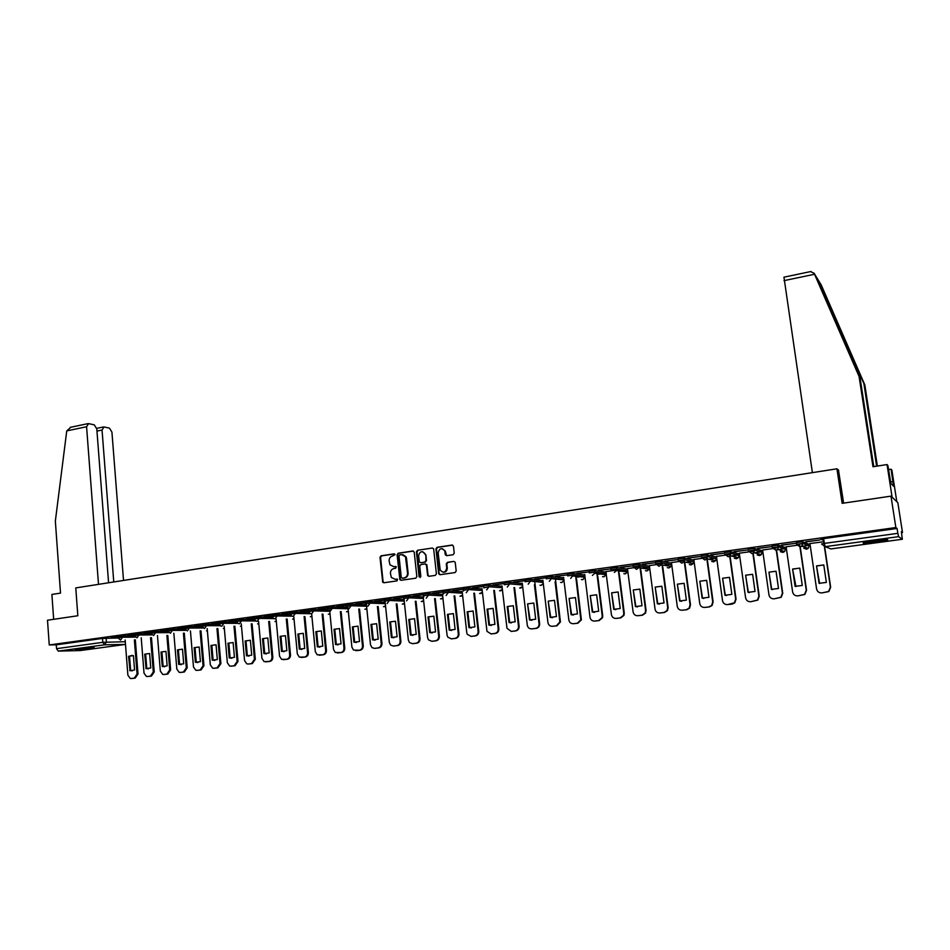 <?xml version="1.0" encoding="UTF-8"?>
<svg xmlns="http://www.w3.org/2000/svg" width="950" height="950" viewBox="0 0 950 950"><rect width="100%" height="100%" fill="white"/><g stroke="black" fill="none" stroke-linecap="round" stroke-linejoin="round"><path stroke-width="1.43" d="M395.058 554.646L394.096 553.838L381.069 555.809L379.988 557.341L382.743 582.255L383.859 582.766L396.946 580.889L397.563 579.393L395.046 579.239L391.341 577.469L390.438 573.444C390.402 570.784 391.566 569.157 393.929 568.539L395.616 568.29L396.257 566.817L393.728 566.651L389.975 564.822L389.12 560.892C389.084 558.244 390.248 556.605 392.611 555.976L395.058 554.646M78.85 648.862L75.311 649.776L94.264 647.686L78.85 648.862M874.19 540.692C865.248 541.999 861.721 542.83 863.586 543.186L876.624 542.058C885.566 540.764 889.117 539.921 887.3 539.553L874.19 540.692M453.103 554.729L454.231 553.161L453.459 546.226L452.022 545.051L437.048 547.319L435.931 548.874L438.734 573.919L440.052 574.702L455.086 572.553L456.202 570.986L455.204 562.281L453.839 561.391L447.402 562.341L446.274 563.896L446.738 568.053C445.55 572.66 443.365 573.337 440.206 570.083L438.164 552.817C439.434 548.138 441.619 547.509 444.742 550.917L445.324 554.836L446.666 555.679L453.103 554.729M49.246 644.955L47.5 620.219L77.829 615.754L75.774 587.908L836.938 468.801L842.139 503.334L890.981 496.149L895.862 527.547L49.246 644.955L56.264 644.824L56.537 648.672L102.814 642.319L125.281 641.725M414.224 552.164L412.834 550.988L398.204 553.209L397.112 554.753L399.879 579.714L401.066 580.296L415.744 578.194L416.848 576.65L414.224 552.164M417.513 550.288L432.321 548.031L433.628 548.827L436.418 573.836L435.302 575.391L428.925 576.306L427.642 575.581L426.431 565.143L425.03 563.956L420.826 564.573L419.722 566.129L420.838 576.496L419.081 576.745L416.409 551.831L417.513 550.288L432.321 548.031M823.923 540.538L820.883 539.244L823.638 538.626L824.351 543.4L897.845 533.33L898.605 536.655L902.357 539.244L901.372 531.679L902.5 532.534L897.845 502.681L890.981 496.149M576.365 577.256L583.3 576.306M597.526 574.358L604.568 573.384M618.949 571.413L626.097 570.439M640.633 568.444L647.876 567.447M662.589 565.428L669.94 564.419M684.807 562.388L692.265 561.367M707.311 559.301L714.875 558.256M716.086 558.089L716.68 558.018M730.087 556.178L737.77 555.121M738.898 554.966L739.611 554.871M753.16 553.007L760.962 551.938M761.995 551.796L762.838 551.689M776.518 549.812L784.439 548.72M785.377 548.589L786.351 548.459M800.185 546.559L808.224 545.454M809.068 545.347L810.172 545.193M895.862 527.547L897.085 528.461L897.845 533.33M56.264 644.824L102.517 638.424L117.942 637.996M80.204 650.56L58.282 651.106L56.537 648.672M134.259 634.564L127.383 635.514M150.848 632.273L143.782 633.246M167.616 629.945L160.372 630.954M184.573 627.606L177.139 628.627M201.721 625.231L194.097 626.288M219.058 622.844L211.232 623.924M236.586 620.421L228.558 621.526M254.303 617.963L246.074 619.103M272.234 615.493L263.791 616.657M290.356 612.988L281.699 614.175M308.691 610.446L299.82 611.669M327.228 607.881L318.143 609.14M345.99 605.293L336.68 606.575M364.954 602.668L355.419 603.986M384.156 600.02L374.383 601.374M403.572 597.336L393.561 598.714M423.213 594.617L412.977 596.03M443.092 591.874L432.606 593.322M443.508 593.893L442.451 594.047L447.082 635.217L447.759 637.117L451.298 638.839L454.955 638.388C457.223 637.854 458.339 636.334 458.292 633.816L454.1 595.899M463.208 589.095L452.473 590.579M483.574 586.281L472.589 587.789M504.177 583.454L492.931 584.986M501.933 585.853L506.991 628.306L511.278 631.406L515.066 630.943C517.406 630.396 518.558 628.841 518.498 626.276L513.986 587.599M524.827 580.569L513.523 582.136M522.239 583.062L527.298 625.195C527.844 627.689 529.328 628.912 531.739 628.876L535.574 628.401C537.831 627.903 538.994 626.43 539.077 623.996L534.423 584.761M545.846 577.671L534.363 579.251M555.477 576.496L567.768 574.798L555.453 576.341M563.564 577.374L568.848 619.97C569.406 622.511 570.938 623.758 573.42 623.711L577.351 623.224L580.842 619.863L575.641 575.712M576.828 573.551L589.273 571.829L576.816 573.384M598.452 570.558L611.04 568.824L598.429 570.404M616.752 570.059L605.886 571.556L611.42 614.638C612.002 617.203 613.569 618.462 616.111 618.414L620.136 617.916L623.426 615.422L623.758 613.094L618.26 569.846M620.338 567.542L633.092 565.773L620.314 567.376M638.982 566.996L627.439 568.587L633.104 611.931C633.686 614.508 635.277 615.766 637.854 615.719L641.927 615.208L645.086 613.059L645.584 610.363L639.967 566.865M642.497 564.478L655.417 562.697L642.473 564.312M661.497 563.896L649.373 565.606M664.941 561.379L678.015 559.574L664.917 561.212M684.214 560.773L671.46 562.566M687.669 558.232L700.91 556.403L687.646 558.066M706.741 557.674L693.821 559.491M710.683 555.061L724.09 553.197L710.659 554.883M729.541 554.539L716.454 556.379M733.994 551.831L747.567 549.955L733.97 551.665M752.637 551.356L739.278 553.197L745.607 597.847C746.249 600.495 747.947 601.801 750.702 601.73L757.482 600.067L758.896 596.173L752.934 553.838M757.601 548.577L771.364 546.666L757.578 548.399M776.031 548.138L762.601 550.026M781.518 545.264L795.459 543.341L781.494 545.098M799.71 544.884L786.113 546.796M805.742 541.916L819.874 539.968L805.719 541.749M823.923 541.714L809.934 543.531M796.563 544.255L796.337 542.64L802.441 541.749L808.901 544.172L809.151 545.858M772.326 547.592L772.101 546.001L778.133 545.122L785.211 547.426L785.46 549.112M748.184 549.302L754.288 548.459L761.829 550.632L762.066 552.318M724.565 552.567L730.597 551.736L738.732 553.814L738.969 555.489M701.254 555.798L707.085 554.954L715.932 556.949L716.158 558.624M678.241 558.98L684 558.149L693.405 560.037L693.631 561.711M655.512 562.127L661.319 561.319L671.163 563.101L671.389 564.763M633.08 565.226L638.804 564.431L649.194 566.117L649.408 567.779M610.921 568.29L616.574 567.506L627.487 569.109L627.701 570.76M616.574 567.506L616.704 569.121L627.689 570.665L627.534 572.019L625.278 573.871L623.853 573.681M589.036 571.318L594.617 570.546L606.041 572.054L606.254 573.61M567.411 574.311L572.886 573.539L584.761 574.952M546.06 577.268L551.511 576.508L563.73 577.826M524.97 580.177L530.337 579.441L542.937 580.652M504.296 584.487L504.129 583.062L509.449 582.326L522.393 583.454M483.692 587.326L483.526 585.913L488.799 585.188L502.087 586.233M463.327 590.128L463.173 588.727L468.397 588.003L482.03 588.976M443.211 592.907L443.056 591.506L448.246 590.793L462.199 591.684M423.32 595.638L423.178 594.249L428.319 593.548L442.605 594.367M403.679 598.346L403.524 596.968L408.631 596.279L423.225 597.016M384.251 601.029L384.109 599.64L389.168 598.963L404.082 599.64M365.061 603.678L364.919 602.3L369.942 601.623L384.655 602.217M346.085 606.29L345.942 604.913L350.93 604.259L365.406 604.758M327.322 608.879L327.192 607.513L332.132 606.86L346.382 607.288M308.786 611.432L308.655 610.066L313.559 609.425L327.584 609.781M290.451 613.961L290.32 612.607L295.189 611.966L308.999 612.263M272.317 616.455L272.199 615.113L277.032 614.484L290.629 614.721M254.398 618.925L254.268 617.583L259.077 616.966L272.484 617.156M236.669 621.371L236.55 620.029L241.324 619.424L254.529 619.554M219.141 623.782L219.023 622.452L223.761 621.846L236.787 621.941M201.804 626.181L201.685 624.851L206.399 624.245L219.236 624.304M184.656 628.544L184.549 627.214L189.228 626.632L201.887 626.644M167.699 630.883L167.592 629.565L172.235 628.971L184.727 628.959M150.919 633.187L150.812 631.881L155.444 631.299L167.758 631.251M134.33 635.479L134.223 634.172L138.819 633.602L150.967 633.519M117.907 637.747L117.812 636.441L122.372 635.871L134.366 635.764M836.938 468.801L838.672 470.226M117.836 636.832L111.138 637.759M823.84 540.503L823.555 538.638M531.584 628.888L536.168 628.401C538.413 627.903 539.576 626.442 539.659 624.008L534.731 581.495M542.878 580.224L547.948 622.582C548.494 625.112 550.003 626.347 552.461 626.299L556.902 625.824L560.429 621.965L555.394 578.657M111.15 637.901L117.847 636.975M897.085 528.461L823.638 538.626M127.395 635.657L134.271 634.707M143.794 633.389L150.86 632.415M160.384 631.097L167.627 630.087M177.151 628.781L184.597 627.748M194.109 626.43L201.732 625.385M211.244 624.067L219.07 622.986M228.57 621.668L236.598 620.564M246.086 619.258L254.327 618.117M263.803 616.799L272.246 615.636M281.723 614.329L290.368 613.13M299.832 611.824L308.702 610.601M318.155 609.294L327.239 608.036M336.692 606.729L346.002 605.447M355.442 604.141L364.978 602.822M374.395 601.516L384.168 600.174M393.585 598.868L403.584 597.491M412.989 596.184L423.237 594.771M432.63 593.477L443.116 592.028M452.497 590.734L463.232 589.249M472.601 587.955L483.586 586.435M492.943 585.141L504.189 583.585M513.534 582.291L525.528 580.64M534.054 581.436L533.378 581.531M534.387 579.417L546.523 577.742M554.741 578.586L553.173 578.799M395.889 566.473L394.298 566.699M397.183 579.049L395.628 579.274M394.582 553.921L381.651 555.881L380.57 557.401L383.088 581.638L383.931 582.754M413.428 551.059L398.774 553.28L397.682 554.812L400.247 579.168L401.102 580.296M399.76 554.895L399 555.976L401.256 577.374L402.218 578.206L404.023 577.944C406.398 577.327 407.574 575.688 407.538 573.016L405.472 556.712L401.553 554.634L399.76 554.895M402.8 554.658L406.042 556.771L406.541 558.422L408.108 573.064C408.144 575.736 406.968 577.374 404.593 577.992L402.788 578.241M425.6 564.015L426.871 564.751L428.07 575.166L428.937 576.294M418.071 550.359L416.967 551.903L420.161 577.553M425.315 554.812L425.018 553.66C421.871 550.584 419.734 551.297 418.617 555.809L419.354 561.961L421.183 562.732L424.828 562.044L425.933 560.5L425.873 554.871L422.691 551.712M425.873 554.871L426.491 560.559L425.374 562.103L421.183 562.732M442.308 548.684L445.289 550.988L446.619 555.691M443.258 572.256C445.847 572.292 447.189 570.914 447.272 568.112L446.738 568.053M453.839 561.391L447.937 562.4L446.821 563.956L447.272 568.112M452.639 545.11L437.594 547.39L436.478 548.946L439.173 573.562L440.052 574.702M128.594 656.272L130.019 670.712L134.556 669.999L133.428 655.643L128.594 656.272L129.532 656.248L130.661 670.569L132.228 670.878M125.151 640.015L127.882 675.177L130.281 678.454L131.266 678.514L134.259 678.146L137.073 674.025L134.377 639.884M131.979 655.357L129.532 656.248M135.327 639.873L138.011 673.977L135.209 678.098L131.86 678.49M130.661 670.569L129.711 670.617M144.721 654.158L146.074 668.646L150.765 667.957L149.613 653.517L144.721 654.158L145.647 654.134L146.799 668.527L148.39 668.836M141.218 637.771L144.02 673.158L146.407 676.436L147.44 676.507L150.468 676.139L153.306 671.994L150.551 637.664M151.477 637.652L154.232 671.947L151.406 676.091L148.022 676.483M146.799 668.527L145.861 668.574M161.013 652.021L162.308 666.544L167.141 665.879L165.953 651.367L161.013 652.021L161.928 651.985L163.115 666.461L164.718 666.769M157.451 635.514L160.336 671.116L162.699 674.393L163.792 674.488L166.856 674.108L169.717 669.94L166.891 635.431M167.806 635.419L170.632 669.893L167.77 674.061L164.35 674.453M163.115 666.461L162.189 666.508M108.585 582.778L96.793 428.913L94.288 424.852L88.576 423.617L86.581 426.74L66.749 430.896L70.87 427.227M66.749 430.896L55.349 521.087L60.515 593.109L51.894 594.451L53.663 619.305M123.524 580.438L111.934 432.143L109.487 428.153L103.966 426.954L102.042 430.041L96.959 431.086M113.763 581.958L102.042 430.041M98.503 584.357L86.581 426.74M876.624 466.177L863.871 383.503L864.832 384.928L821.227 284.988L817.285 278.481L860.094 377.934L873.751 466.628M863.871 383.503L818.188 279.977M810.504 271.605L814.126 273.279L859.073 376.438L872.979 466.747L887.039 464.562L887.894 465.548L890.863 483.384L893.546 486.186L891.088 469.205L888.523 469.597M891.088 469.205L891.896 470.143L896.812 501.695L892.109 497.218L887.039 464.562M864.832 384.928L877.361 466.058M812.393 472.637L783.964 277.186M859.073 376.438L860.094 377.934M843.612 503.108L838.482 470.072M892.834 481.65L890.637 481.971M80.893 648.601L88.647 647.876M86.533 648.031L83.006 648.375M866.875 541.856L883.797 539.659M882.502 539.754L868.134 541.631M177.484 649.847L178.683 664.418L183.694 663.789L182.483 649.194L177.484 649.847L178.386 649.824L179.598 664.383L181.224 664.679M173.85 633.222L176.819 669.049L179.158 672.327L180.322 672.434L183.409 672.054L186.307 667.862L183.398 633.163M184.3 633.151L187.209 667.826L184.324 672.006L180.844 672.41M194.132 647.663L195.368 662.304L200.426 661.663L199.179 646.998L194.132 647.663L195.023 647.651L196.258 662.269L197.909 662.566M190.439 630.907L193.479 666.971L195.795 670.237L197.03 670.367L200.153 669.976L203.062 665.772L200.094 630.871M200.973 630.871L203.953 665.724L201.044 669.928L197.517 670.344M196.258 662.269L195.368 662.304M210.947 645.454L212.218 660.167L217.336 659.526L216.054 644.789L210.947 645.454L211.838 645.442L213.109 660.131L214.771 660.44M207.195 628.568L210.318 664.857L212.598 668.123L213.904 668.278L217.075 667.886L220.008 663.646L216.956 628.556M217.835 628.556L220.887 663.611L217.942 667.838L214.379 668.254M213.109 660.131L212.218 660.167M227.964 643.221L229.259 658.018L234.436 657.364L233.118 642.544L227.964 643.221L228.831 643.209L230.126 657.982L231.812 658.279M224.141 626.193L227.347 662.732L229.579 665.986L230.981 666.152L234.175 665.76L237.144 661.497L234.009 626.216M234.876 626.216L237.999 661.461L235.042 665.724L231.42 666.14M230.126 657.982L229.259 658.018M245.159 640.965L246.489 655.832L251.714 655.168L250.373 640.276L245.159 640.965L246.014 640.953L247.344 655.797L249.042 656.106M241.264 623.794L244.554 660.571L246.739 663.812L248.235 664.014L251.465 663.623L254.458 659.336L251.251 623.841M252.094 623.853L255.312 659.3L252.308 663.575L248.639 664.002M247.344 655.797L246.489 655.832M262.533 638.685L263.898 653.624L269.194 652.959L267.817 637.984L262.533 638.685L263.376 638.673L264.741 653.6L266.451 653.897M258.578 621.371L261.951 658.398L264.076 661.604L268.945 661.449C270.976 660.962 271.985 659.526 271.973 657.139L268.684 621.454M269.515 621.454L272.804 657.103C272.816 659.49 271.807 660.927 269.776 661.414L266.059 661.841M264.741 653.6L263.898 653.624M280.108 636.369L281.509 651.403L286.853 650.726L285.451 635.669L280.108 636.369L280.939 636.357L282.34 651.367L284.062 651.676M276.082 618.913L279.549 656.189L281.604 659.371L286.615 659.264C288.669 658.766 289.691 657.317 289.667 654.918L286.306 619.032M287.126 619.044L290.486 654.894C290.51 657.293 289.489 658.73 287.434 659.229L283.658 659.656M282.34 651.367L281.509 651.403M297.884 634.042L299.321 649.147L304.713 648.458L303.276 633.329L297.884 634.042L298.692 634.03L300.129 649.123L301.863 649.42M293.776 616.419L297.338 653.968L299.309 657.103L304.487 657.044C306.565 656.545 307.586 655.096 307.574 652.686L304.119 616.574M304.926 616.586L308.37 652.65C308.394 655.061 307.361 656.509 305.294 657.008L301.459 657.447M300.129 649.123L299.321 649.147M315.851 631.679L317.324 646.867L322.786 646.166L321.302 630.954L315.851 631.679L316.647 631.667L318.108 646.843L319.865 647.152M311.671 613.902L315.317 651.712L317.193 654.799L322.561 654.799C324.651 654.301 325.696 652.84 325.672 650.418L322.133 614.104M322.917 614.116L326.456 650.394C326.479 652.816 325.446 654.277 323.344 654.776L319.449 655.215M318.108 646.843L317.324 646.867M334.02 629.292L335.528 644.563L341.05 643.863L339.53 628.568L334.02 629.292L334.804 629.292L336.3 644.539L338.069 644.848M329.591 609.568L333.509 649.432L335.267 652.46L340.836 652.543C342.95 652.033 344.007 650.56 343.983 648.126L340.349 611.598M341.121 611.61L344.743 648.102C344.767 650.536 343.722 652.009 341.608 652.508L337.654 652.959M336.3 644.539L335.528 644.563M352.391 626.881L353.934 642.224L359.516 641.523L357.972 626.145L352.391 626.881L353.151 626.881L354.694 642.212L356.476 642.521M347.89 607.05L351.904 647.128L353.531 650.061L359.314 650.251C361.463 649.741 362.52 648.256 362.484 645.81L358.767 609.057M359.527 609.081L363.244 645.786C363.268 648.232 362.211 649.717 360.074 650.227L356.048 650.667M354.694 642.212L353.934 642.224M370.975 624.435L372.554 639.873L378.207 639.16L376.616 623.699L370.975 624.435L371.723 624.435L373.303 639.861L375.084 640.158M366.403 604.509L370.5 644.801L371.973 647.615L374.514 648.363L378.005 647.936C380.178 647.413 381.247 645.929 381.211 643.459L377.399 606.492M378.147 606.516L381.947 643.447C381.983 645.905 380.914 647.389 378.753 647.912L374.656 648.363M373.303 639.861L372.554 639.873M389.773 621.965L391.388 637.486L397.1 636.761L395.473 621.217L389.773 621.965L390.497 621.977L392.113 637.474L393.906 637.783M385.118 601.932L389.322 642.449L390.616 645.109L393.383 646.024L396.91 645.584C399.107 645.062 400.188 643.566 400.152 641.096L396.245 603.891M396.969 603.915L400.876 641.072C400.9 643.554 399.831 645.05 397.634 645.561L393.478 646.024M392.113 637.474L391.388 637.486M408.785 619.471L410.436 635.075L416.219 634.339L414.556 618.711L408.785 619.471L409.497 619.483L411.148 635.063L412.941 635.372M404.071 599.521L408.346 640.062L409.462 642.533L412.466 643.661L416.041 643.221C418.261 642.687 419.342 641.179 419.306 638.697L415.304 601.255M416.017 601.291L420.007 638.685C420.043 641.167 418.962 642.675 416.741 643.197L412.514 643.661M411.148 635.063L410.436 635.075M428.011 616.942L429.709 632.629L435.551 631.893L433.853 616.17L428.011 616.942L428.699 616.954L430.397 632.629L432.202 632.926M423.189 596.695L427.607 637.652L428.497 639.873L431.775 641.262L435.385 640.822C437.629 640.288 438.722 638.768 438.686 636.262L434.589 598.595M435.278 598.631L439.375 636.262C439.411 638.756 438.306 640.276 436.074 640.799L432.464 641.25M430.397 632.629L429.709 632.629M447.462 614.389L449.196 630.171L455.121 629.411L453.376 613.605L447.462 614.389L448.139 614.401L449.872 630.159L451.678 630.467M454.765 595.935L458.957 633.804C459.004 636.322 457.888 637.842 455.62 638.376L451.274 638.851M449.872 630.159L449.196 630.171M467.151 611.8L468.92 627.665L474.905 626.905L473.124 611.016L467.151 611.8L467.804 611.824L469.573 627.665L471.378 627.974M462.163 591.327L466.782 632.748L467.246 634.279L471.058 636.393L474.751 635.942C477.054 635.396 478.171 633.864 478.123 631.334L473.824 593.168M474.478 593.204L478.764 631.322C478.824 633.852 477.696 635.396 475.404 635.93L470.998 636.405M469.573 627.665L468.92 627.665M487.053 609.188L488.87 625.136L494.926 624.376L493.098 608.392L487.053 609.188L487.694 609.211L489.511 625.148L491.304 625.444M481.983 588.596L486.982 631.334L491.043 633.911L494.796 633.448C497.111 632.914 498.251 631.37 498.192 628.817L493.786 590.401M494.416 590.449L498.821 628.817C498.869 631.358 497.741 632.902 495.413 633.448L490.96 633.923M489.511 625.148L488.87 625.136M507.205 606.539L509.058 622.582L515.197 621.811L513.321 605.732L507.205 606.539L507.822 606.563L509.675 622.594L511.468 622.891M514.591 587.646L519.104 626.276C519.163 628.841 518.023 630.384 515.672 630.931L511.147 631.418M509.675 622.594L509.058 622.582M527.594 603.856L529.494 619.994L535.693 619.21L533.781 603.048L527.594 603.856L530.088 620.006L531.857 620.303M530.088 620.006L529.494 619.994M548.221 601.148L550.169 617.381L556.451 616.586L554.491 600.329L548.221 601.148L550.739 617.393L552.496 617.69M552.461 626.299L556.332 625.824L559.871 621.965L555.109 581.875M569.097 598.405L571.092 614.733L577.446 613.926L575.439 597.574L569.097 598.405L571.639 614.745L573.372 615.042M576.579 579.013L581.388 619.875L577.885 623.224L573.42 623.711M590.235 595.626L592.266 612.049L598.702 611.23L596.648 594.783L590.235 595.626L592.8 612.073L594.486 612.358M584.701 574.465L590.009 617.322C590.579 619.875 592.123 621.122 594.641 621.074L598.607 620.587L602.027 617.69L602.193 615.79L596.826 572.803M597.74 576.056L602.716 615.814L602.549 617.702L599.129 620.587L594.641 621.074M611.622 592.824L613.7 609.33L620.219 608.511L618.117 591.969L611.622 592.824L614.211 609.354L615.861 609.651M619.163 573.064L624.257 613.118L623.924 615.434L620.635 617.928L616.111 618.414M633.27 589.974L635.408 606.587L641.998 605.756L639.849 589.119L633.27 589.974L635.883 606.611L637.486 606.896M640.834 570.012L646.059 610.387L645.549 613.082L642.402 615.232L637.854 615.719M655.191 587.1L657.364 603.808L664.038 602.965L661.841 586.221L655.191 587.1L657.828 603.832L659.359 604.117M649.361 565.571L655.049 609.176C655.643 611.776 657.258 613.047 659.87 612.988L663.991 612.477L666.995 610.613L667.696 607.596L661.936 563.837M662.779 566.913L668.135 607.62L667.446 610.636L664.442 612.501L659.87 612.988M677.374 584.179L679.606 600.994L686.363 600.139L684.119 583.3L677.374 584.179L680.046 601.029L681.482 601.291M671.448 562.531L677.267 606.397C677.873 609.009 679.499 610.28 682.148 610.221L686.328 609.71L689.178 608.083L690.068 604.794L684.178 560.773M684.986 563.766L690.484 604.817L689.605 608.107L686.755 609.734L682.148 610.221M699.841 581.234L702.121 598.144L708.961 597.277L706.669 580.331L699.841 581.234L702.537 598.179L703.879 598.429M693.809 559.455L699.758 603.582C700.376 606.207 702.038 607.489 704.71 607.43L708.938 606.908L711.657 605.482L712.726 601.956L707.073 560.464M707.477 560.548L713.117 601.991L712.049 605.506L709.341 606.931L704.71 607.43M722.594 578.241L724.933 595.258L731.856 594.379L729.505 577.339L722.594 578.241L725.313 595.294L726.512 595.531M716.454 556.332L722.534 600.732C723.176 603.369 724.85 604.663 727.557 604.592L734.421 602.811L735.668 599.082L729.861 557.187M730.241 557.282L736.036 599.117L734.789 602.834L732.212 604.093L727.557 604.592M745.631 575.213L748.018 592.325L755.036 591.446L752.626 574.299L745.631 575.213L748.374 592.372L749.419 592.586M753.291 553.933L759.24 596.22L757.827 600.103L750.702 601.73M768.954 572.149L771.4 589.368L778.501 588.466L776.043 571.223L768.954 572.149L771.732 589.416L772.576 589.594M762.601 549.991L768.966 594.914C769.619 597.586 771.341 598.892 774.131 598.821L780.864 597.277L782.432 593.227L776.304 550.406M776.625 550.501L782.741 593.275L781.173 597.312L774.131 598.821M792.585 569.05L795.079 586.364L802.275 585.461L799.758 568.112L792.585 569.05L795.969 586.554M786.113 546.749L792.621 591.957C793.297 594.641 795.043 595.959 797.857 595.888L804.543 594.427L806.265 590.247L799.663 544.884M799.758 568.112L792.882 569.121M800.244 546.974L806.55 590.294L804.828 594.462L797.857 595.888M816.513 565.903L819.078 583.336L826.357 582.409L823.781 564.953L816.513 565.903L819.601 583.454M809.922 543.471L816.584 588.952C817.273 591.66 819.043 592.978 821.904 592.907L828.543 591.518L830.395 587.219L824.398 546.666M823.923 543.459L823.65 541.583M823.472 540.348L823.222 538.686M823.793 564.965L816.786 565.986M823.46 538.65L823.733 540.455M823.911 541.666L824.172 543.424M824.648 546.678L830.656 587.278L828.804 591.565L821.904 592.907M623.117 571.413L622.203 571.283M898.605 536.655L825.217 546.654L830.929 548.922L902.322 539.256M106.103 638.127L106.4 642.01L104.524 644.812L58.282 651.106M80.002 650.584L125.495 644.421L104.524 644.812L102.814 642.319L102.517 638.424M802.596 541.773L802.845 543.459L809.139 545.799L808.212 548.388L806.514 549.195L803.807 548.233M778.288 545.146L778.525 546.808L785.448 549.053L784.617 551.534L782.859 552.413L780.377 551.653M754.288 548.459L754.514 550.121L762.054 552.247L761.33 554.634L759.489 555.596L757.221 554.99M730.597 551.736L730.823 553.387L738.957 555.418L738.328 557.674L736.428 558.742L734.338 558.244M707.204 554.978L707.429 556.617L716.146 558.541L715.623 560.666L713.64 561.842L711.728 561.438M684.119 558.173L684.332 559.799L693.619 561.628L693.191 563.587L691.149 564.906L689.367 564.573M661.319 561.319L661.533 562.946L671.377 564.68L671.044 566.461L668.919 567.934L667.28 567.661M638.804 564.431L639.018 566.046L649.396 567.684L649.159 569.276L646.962 570.926L645.442 570.701M594.617 570.546L594.819 572.138L606.231 573.598L606.159 574.714L603.856 576.793L602.526 576.638M567.613 575.89L573.087 575.13L572.886 573.539L573.123 575.13L584.951 576.496M551.511 576.508L551.701 578.087L563.908 579.357M525.16 581.744L530.528 580.996L530.337 579.441L530.539 580.996L543.115 582.184M509.449 582.326L509.639 583.882L522.571 584.974M488.799 585.188L488.977 586.732L502.265 587.741M468.397 588.003L468.576 589.546L482.196 590.472M448.246 590.793L448.412 592.325L462.365 593.18M428.319 593.548L428.486 595.068L442.771 595.852M408.631 596.279L408.785 597.788L423.391 598.488M389.168 598.963L389.334 600.471L404.237 601.112M369.942 601.623L370.096 603.119L385.296 603.689M350.93 604.259L351.084 605.744L366.581 606.242M332.132 606.86L332.286 608.332L348.068 608.772M313.559 609.425L313.702 610.898L329.187 611.266M295.189 611.966L295.331 613.427L310.424 613.724M277.032 614.484L277.174 615.932L291.947 616.17M259.077 616.966L259.207 618.414L273.707 618.592M241.324 619.424L241.454 620.861L255.669 620.979M223.761 621.846L223.891 623.283L237.844 623.354M206.399 624.245L206.518 625.67L220.234 625.706M189.228 626.632L189.347 628.045L202.825 628.033M172.235 628.971L172.354 630.384L185.606 630.349M155.444 631.299L155.551 632.7L168.589 632.629M138.819 633.602L138.926 634.992L151.762 634.885M122.372 635.871L122.479 637.26L135.114 637.129M117.919 637.83L122.479 637.26L120.579 640.074L117.919 637.83M134.33 635.562L138.926 634.992L137.014 637.818L134.33 635.562M150.931 633.282L155.551 632.7L153.615 635.55L150.931 633.282M167.711 630.966L172.354 630.384L170.406 633.246L167.711 630.966M184.668 628.639L189.347 628.045L187.376 630.919L184.668 628.639M201.816 626.276L206.518 625.67L204.535 628.568L201.816 626.276M219.153 623.889L223.891 623.283L221.884 626.193L220.697 625.979L219.153 623.889M236.681 621.466L241.454 620.861L239.424 623.782L238.165 623.544L236.681 621.466M254.41 619.032L259.207 618.414L257.165 621.359L255.823 621.062L254.41 619.032M272.329 616.562L277.174 615.932L275.096 618.901L273.671 618.557L272.329 616.562M290.462 614.068L295.331 613.427L293.241 616.408L291.709 616.016L290.462 614.068M308.798 611.539L313.702 610.898L311.588 613.902L309.949 613.439L308.798 611.539M327.334 608.986L332.286 608.332L330.149 611.349L328.391 610.814L327.334 608.986M346.097 606.409L351.084 605.744L348.923 608.784L347.047 608.143L346.097 606.409M365.904 605.411L365.073 603.784L370.096 603.119L367.923 606.183M384.976 602.644L384.263 601.148L389.334 600.471L387.137 603.547M404.261 599.806L403.691 598.476L408.785 597.788L406.576 600.875M423.783 596.921L423.344 595.769L428.486 595.068L426.241 598.179M443.531 593.964L443.223 593.026L448.412 592.325L446.144 595.46M463.541 590.947L463.339 590.259L468.576 589.546L466.284 592.693M483.799 587.86L488.977 586.732L486.673 589.903M504.331 584.737L509.639 583.882L507.3 587.076M543.151 582.445L530.528 580.996L528.188 584.214M546.25 578.835L551.701 578.087L549.326 581.317M585.046 577.22L573.111 575.997L573.087 575.13L570.712 578.384M589.226 572.909L594.819 572.138L594.736 573.278L592.384 575.415M611.123 569.893L616.704 569.109L616.502 567.506M633.282 566.841L639.018 566.046L638.768 567.673L636.524 569.371L633.282 566.841M655.726 563.742L661.533 562.946L661.188 564.775L659.015 566.283L655.726 563.742M678.454 560.607L684.332 559.799L683.893 561.818L681.791 563.172L678.454 560.607M701.48 557.436L707.429 556.617L706.883 558.79L704.852 560.001L701.48 557.436M724.791 554.218L730.823 553.387L730.17 555.702L728.222 556.807L724.791 554.218M748.41 550.964L754.514 550.121L753.766 552.567L751.889 553.565L748.41 550.964M772.338 547.663L778.525 546.808L777.67 549.373L775.865 550.276L772.338 547.663M796.575 544.326L802.845 543.459L801.895 546.119L800.149 546.951L796.575 544.326M207.385 630.752L206.518 630.847M224.342 628.425L223.357 628.556M241.466 626.062L240.386 626.228M258.792 623.675L257.592 623.877M276.308 621.252L274.989 621.502M294.001 618.806L292.576 619.103M311.909 616.312L310.353 616.681M330.006 613.807L328.332 614.222M348.317 611.254L346.512 611.741M366.819 608.665L364.895 609.223M385.546 606.041L383.479 606.682M404.474 603.381L402.277 604.117M423.629 600.685L421.289 601.516M442.997 597.942L440.515 598.88M462.591 595.163L459.954 596.22M482.41 592.325L479.619 593.524M502.467 589.451L499.522 590.805M522.749 586.518L519.65 588.038M543.281 583.514L541.108 585.342L540.004 585.247M564.039 580.438L561.783 582.528L560.607 582.409M582.778 579.666L585.022 577.351L582.694 579.678L581.436 579.548M616.776 569.109L616.621 570.511L614.318 572.411M821.596 544.006L824.351 543.4L825.217 546.654L821.596 544.006M830.929 548.922L828.008 547.758M383.088 581.638L382.494 581.59M138.011 673.977L137.073 674.025M135.209 678.098L134.259 678.146M132.216 678.466L131.266 678.514M154.232 671.947L153.306 671.994M151.406 676.091L150.468 676.139M148.378 676.459L147.44 676.507M170.632 669.893L169.717 669.94M167.77 674.061L166.856 674.108M164.718 674.441L163.792 674.488M817.285 278.481L814.126 273.279M814.542 274.253L784.011 280.642M847.543 349.149L846.83 344.434M187.209 667.826L186.307 667.862M184.324 672.006L183.409 672.054M181.224 672.386L180.322 672.434M203.953 665.724L203.062 665.772M201.044 669.928L200.153 669.976M197.921 670.32L197.03 670.367M220.887 663.611L220.008 663.646M217.942 667.838L217.075 667.886M214.795 668.23L213.904 668.278M237.999 661.461L237.144 661.497M235.042 665.724L234.175 665.76M231.848 666.116L230.981 666.152M255.312 659.3L254.458 659.336M252.308 663.575L251.465 663.623M249.09 663.979L248.235 664.014M272.804 657.103L271.973 657.139M269.776 661.414L268.945 661.449M266.522 661.818L265.679 661.853M290.486 654.894L289.667 654.918M287.434 659.229L286.615 659.264M284.145 659.633L283.314 659.668M308.37 652.65L307.574 652.686M305.294 657.008L304.487 657.044M301.957 657.424L301.15 657.459M326.456 650.394L325.672 650.418M323.344 654.776L322.561 654.799M319.972 655.191L319.188 655.227M344.743 648.102L343.983 648.126M341.608 652.508L340.836 652.543M338.2 652.935L337.416 652.959M363.244 645.786L362.484 645.81M360.074 650.227L359.314 650.251M356.63 650.655L355.87 650.679M381.947 643.447L381.211 643.459M378.753 647.912L378.005 647.936M375.262 648.339L374.514 648.363M400.876 641.072L400.152 641.096M397.634 645.561L396.91 645.584M394.108 646L393.383 646.024M420.007 638.685L419.306 638.697M416.741 643.197L416.041 643.221M413.179 643.637L412.466 643.661M439.375 636.262L438.686 636.262M436.074 640.799L435.385 640.822M458.957 633.804L458.292 633.816M455.62 638.376L454.955 638.388M451.974 638.828L451.298 638.839M478.764 631.322L478.123 631.334M475.404 635.93L474.751 635.942M471.711 636.381L471.058 636.393M498.821 628.817L498.192 628.817M495.413 633.448L494.796 633.448M491.684 633.911L491.043 633.911M519.104 626.276L518.498 626.276M515.672 630.931L515.066 630.943M511.884 631.406L511.278 631.406M536.168 628.401L535.574 628.401M532.332 628.876L531.739 628.876M551.487 576.508L551.712 578.657L563.979 579.916M594.558 570.546L594.736 573.278L606.159 574.714L603.939 576.781M638.721 564.431L638.768 567.673L649.159 569.276L647.045 570.914M661.212 561.308L661.188 564.775L671.044 566.461L669.002 567.922M684 558.149L683.893 561.818L693.191 563.587L691.22 564.894M707.085 554.954L706.883 558.79L715.623 560.666L713.723 561.83M730.455 551.724L730.17 555.702L738.328 557.674L736.499 558.731M754.134 548.435L753.766 552.567L761.33 554.634L759.572 555.584M778.133 545.122L777.67 549.373L784.617 551.534L782.931 552.401M802.441 541.749L801.895 546.119L808.212 548.388L806.586 549.183M275.631 621.502L276.308 621.324M293.241 619.103L294.013 618.877M311.054 616.669L311.921 616.408M329.056 614.222L330.018 613.902M347.13 611.752L348.317 611.361M365.667 609.235L366.831 608.784M384.168 606.706L385.558 606.159M403.121 604.129L404.486 603.511M422.168 601.54L423.641 600.816M441.441 598.916L443.009 598.084M460.928 596.256L462.603 595.294M480.641 593.572L482.422 592.467M500.591 590.852L502.479 589.582M520.766 588.109L522.761 586.637M540.265 585.271L541.084 585.342M541.191 585.331L543.293 583.621M560.868 582.433L561.759 582.528M561.854 582.516L564.051 580.497M581.709 579.571L582.671 579.678M602.799 576.662L603.844 576.793M625.361 573.859L627.534 572.019L616.621 570.511L616.704 569.109M624.138 573.729L625.266 573.871M645.727 570.736L646.95 570.926M667.565 567.708L668.907 567.934M689.664 564.633L691.137 564.906M712.025 561.497L713.628 561.842M734.647 558.315L736.416 558.742M757.53 555.073L759.489 555.596M780.686 551.748L782.847 552.413M804.104 548.34L806.514 549.195M828.305 547.877L830.918 548.922M130.958 670.664L130.019 670.712M147.012 668.598L146.074 668.646M163.222 666.508L162.308 666.544M103.289 426.989L96.722 428.355M87.863 423.652L70.193 427.369M818.758 282.197L818.52 280.678M811.039 271.486L783.893 277.198"/></g></svg>
